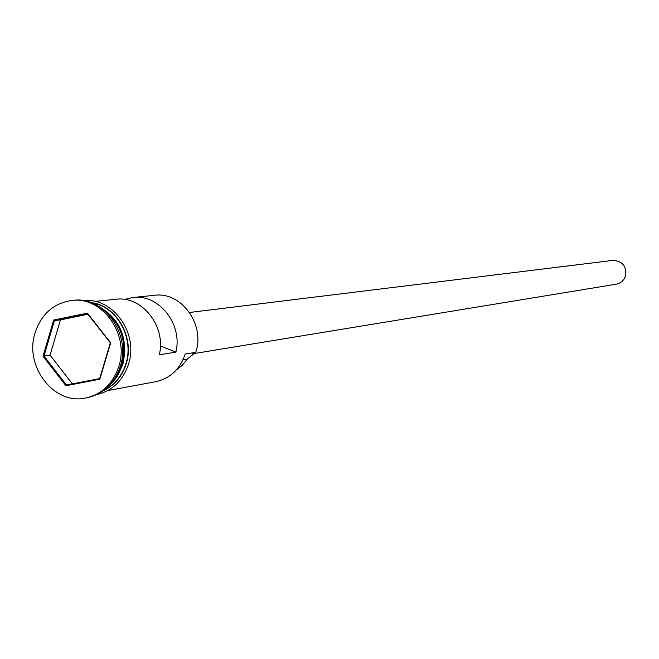 <?xml version="1.0" encoding="UTF-8"?>
<svg xmlns="http://www.w3.org/2000/svg" width="659" height="659" viewBox="0 0 659 659"><rect width="100%" height="100%" fill="white"/><g stroke="black" fill="none" stroke-linecap="round" stroke-linejoin="round"><path stroke-width="0.99" d="M176.315 369.971L182.304 365.284L187.164 359.213L195.756 352.31C205.344 324.393 181.266 291.402 154.461 295.306L132.929 297.514L124.477 299.45M189.561 312.473L612.903 260.396C622.673 261.055 626.841 266.36 625.424 276.31L623.768 279.548L621.931 281.541L618.892 283.436L616.313 284.177L192.675 353.792M113.562 380.259L118.538 372.829L122.014 364.361C127.228 341.634 121.034 323.412 103.43 309.681M110.201 384.51L114.864 379.617L117.862 375.408L122.912 364.213C128.316 338.438 120.35 319.211 99.007 306.542M86.444 397.863L87.219 397.723C103.43 394.033 114.452 383.53 120.3 366.231C131.166 334.064 103.718 295.957 73.231 300.331L72.449 300.413M94.987 301.402L115.753 299.268C142.006 295.529 166.398 326.394 159.305 354.789L175.887 352.137C182.897 324.187 158.835 293.823 132.929 297.514M195.756 352.31L185.195 354.04C179.989 369.229 170.179 378.447 155.771 381.693L107.796 390.573M104.6 389.774C114.963 384.452 122.063 375.77 125.91 363.719C134.403 337.952 116.8 306.501 92.153 303.066M118.785 366.486C129.658 334.27 102.178 296.105 71.658 300.488C53.61 303.206 41.418 313.981 35.092 332.811C23.971 366.215 54.013 405.31 85.662 398.02C101.89 394.321 112.936 383.81 118.785 366.486M43.016 356.198L53.659 320.035L87.458 313.14L110.696 342.795L99.806 379.23L65.925 385.737L43.016 356.198L43.996 356.025L66.452 384.98L99.657 378.587L110.333 342.886L87.556 313.824L54.433 320.571L43.996 356.025L50.059 355.143L72.333 383.843M160.376 345.983L175.887 352.137M87.919 314.285L60.455 319.879L54.433 320.571L53.659 320.035M60.455 319.879L50.059 355.143M65.925 385.737L66.452 384.98M99.657 378.587L99.806 379.23M87.556 313.824L87.458 313.14M123.991 353.265L123.587 342.804L121.025 332.638M103.364 390.713C114.493 385.515 122.096 376.553 126.19 363.834C134.971 337.293 116.165 304.985 90.703 302.514M187.164 359.213L182.938 359.929M73.231 300.331L71.658 300.488M83.364 300.636C112.821 296.847 138.925 333.405 128.489 364.213C122.912 380.721 112.368 390.845 96.857 394.584M87.219 397.723L85.662 398.02"/></g></svg>
